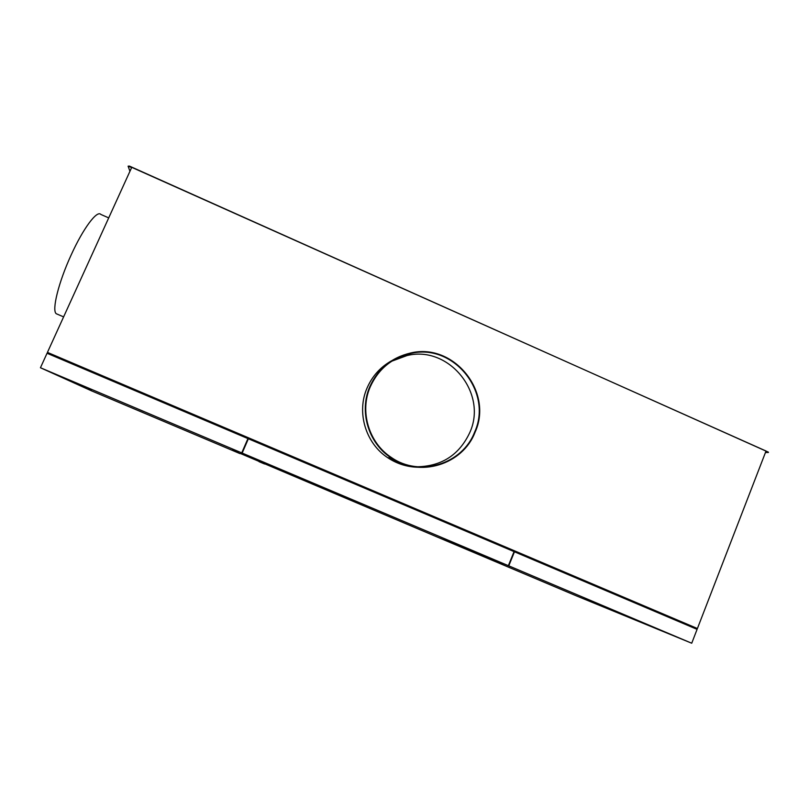 <?xml version="1.0" encoding="UTF-8"?>
<svg xmlns="http://www.w3.org/2000/svg" width="809" height="809" viewBox="0 0 809 809"><rect width="100%" height="100%" fill="white"/><g stroke="black" fill="none" stroke-linecap="round" stroke-linejoin="round"><path stroke-width="1.21" d="M57.57 314.286L56.266 313.73C51.594 310.545 58.531 282.26 71.263 254.734C83.266 228.249 97.07 209.956 100.842 214.425L108.709 217.894M508.77 565.835L691.725 643.226L576.433 595.889L438.518 537.57L508.77 565.835L514.463 551.789L509.003 564.955M514.463 551.789L697.085 629.351L691.725 643.226M241.942 452.413L248.363 438.771L242.164 453.07L508.365 565.663L438.215 537.439L240.071 453.353M242.164 453.07L239.96 453.616M275.04 467.005L267.567 463.84L275.04 467.005M264.583 464.002L258.991 461.646L264.583 464.002M482.7 554.843L475.449 551.778L482.7 554.843M420.72 530.026L415.27 527.721L420.72 530.026M248.373 438.771L514.059 551.617L508.365 565.663M59.148 376.043L54.83 374.193L59.148 376.043M166.158 422.399L163.115 421.105L166.158 422.399M235.773 451.624L238.726 452.868L235.773 451.624M236.198 450.896L232.648 449.41L236.198 450.896M143.082 411.205L138.905 409.415L143.082 411.205M87.948 389.089L91.417 390.575L87.948 389.089M40.45 367.741L91.599 390.878L239.646 453.475L241.739 452.888L40.45 367.741L47.043 353.26L247.938 438.589L241.739 452.888M697.409 628.522L766.032 451.017L131.746 167.332L47.438 352.39L697.409 628.522L47.438 352.39M697.227 628.462L696.913 629.281M128.146 166.158L129.45 166.098L768.398 452.16M129.946 171.286L128.105 166.189L131.655 167.534M765.961 451.21L768.408 452.474L765.445 452.534M657.383 629.068L662.258 631.111L657.383 629.068M369.875 386.53C358.883 411.306 368.297 443.059 391.01 457.803C419.527 478.058 462.748 464.619 475.025 432.33C493.723 391.89 453.444 342.207 410.355 353.078C391.546 357.558 378.046 368.712 369.875 386.53M370.3 386.722C359.368 411.356 368.793 442.948 391.425 457.52C419.729 477.472 462.455 464.103 474.61 432.148C493.116 392.102 453.343 342.874 410.638 353.493C391.89 357.902 378.44 368.975 370.3 386.722M391.455 360.854C380.382 367.114 372.261 376.145 367.104 387.926C356.334 412.196 365.557 443.312 387.804 457.752C396.744 463.658 406.522 466.823 417.131 467.228M452.666 543.345L456.145 544.801L452.666 543.345M509.741 567.655L506.282 566.209L509.741 567.655M591.045 601.835L587.192 600.227L591.045 601.835M388.654 457.763C395.318 462.081 402.538 464.872 410.315 466.126M417.302 466.783C441.815 466.217 459.3 454.83 469.766 432.613C487.918 393.366 448.924 345.13 407.058 355.545L391.819 361.168M497.141 561.264L492.823 559.454L497.141 561.264M600.288 604.566L595.333 602.493L600.288 604.566M408.272 354.848L397.563 357.942M47.124 353.29L47.519 352.441M63.618 316.885L56.266 313.73M387.804 457.752L391.01 457.803M407.058 355.545L410.638 353.493"/></g></svg>

